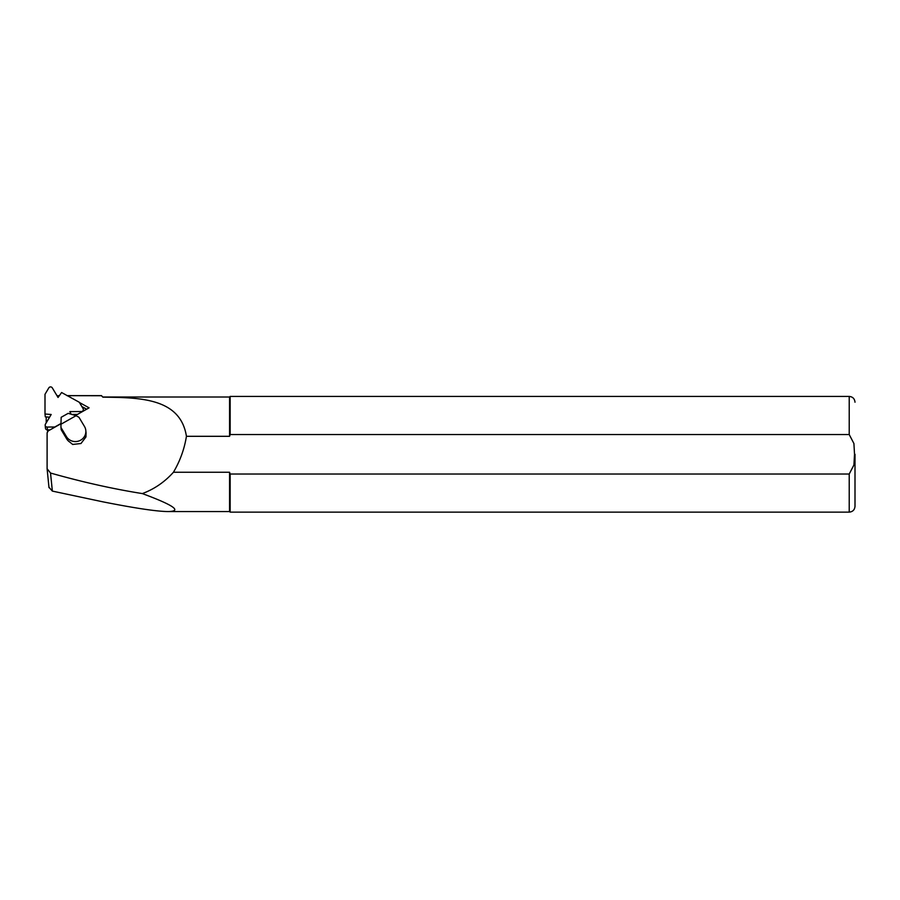<?xml version="1.0" encoding="UTF-8"?>
<svg xmlns="http://www.w3.org/2000/svg" width="900" height="900" viewBox="0 0 900 900"><rect width="100%" height="100%" fill="white"/><g stroke="black" fill="none" stroke-linecap="round" stroke-linejoin="round"><path stroke-width="1.35" d="M67.028 395.674L101.475 395.741L102.87 397.159L101.475 395.618L67.219 395.618M229.567 472.252L173.43 472.252C180.034 461.07 184.376 449.089 186.435 436.309L229.567 436.309L230.153 434.543L849.217 434.543L853.92 443.543L854.516 454.275L853.92 465.007L849.217 474.019L230.153 474.019L229.567 472.252L229.567 511.56L168.086 511.56C156.847 511.47 135.101 508.219 102.87 501.829L52.358 491.096L48.971 487.271M168.086 511.56C182.419 511.267 173.835 505.271 142.346 493.582C154.294 489.127 164.655 482.017 173.43 472.252M186.435 436.309C180.349 397.642 139.185 397.642 102.87 397.159M229.567 436.309L229.567 397.001L102.87 397.001M85.815 430.493L86.04 432.709A10.418 10.057 174.2 0 1 86.062 433.046L85.95 436.939L80.989 443.509L72.653 444.454L69.919 442.17A10.418 10.057 174.2 0 1 66.656 438.84L61.178 429.705L60.964 427.489L66.442 436.624A10.418 10.057 -5.8 0 0 85.815 430.493A10.418 10.057 -5.8 0 0 84.465 426.442L78.986 417.308L76.073 415.699L60.964 424.238L60.964 427.489M48.994 487.654L47.104 468.743L47.104 432.832L48.262 430.886L60.975 423.709M75.476 415.519L89.089 407.835L79.425 402.514M47.104 468.743L50.535 473.04C82.586 482.119 113.186 488.959 142.346 493.582M230.153 434.543L230.153 396.428L229.567 397.001M229.567 511.56L230.153 512.134L230.153 474.019M855 454.275L855 506.351L855 454.275M47.565 429.907L47.565 432.056M81.832 406.53L86.681 409.196M76.073 415.699L68.186 413.336L61.166 417.296L60.964 424.238M86.603 409.241L81.911 406.665M46.215 416.936L46.215 422.854M59.288 395.73L57.015 395.752M50.029 429.896L47.453 429.907L47.16 427.061A2.002 1.935 -5.8 0 1 45.428 424.17L51.188 414.495L45 414.011L45 394.301L48.814 387.889A2.002 1.935 -5.8 0 1 52.29 387.866L58.05 397.463L61.605 392.524L79.267 402.255L83.093 408.623A2.002 1.935 -5.8 0 1 83.351 409.399L83.509 410.985M47.16 427.061L54.799 427.005L60.975 423.517M81.416 412.166L81.36 411.536L69.84 411.615L71.1 414.214M81.36 411.536A2.002 1.935 -5.8 0 0 83.351 409.399M49.579 417.195L45.292 416.858L45 414.011M77.445 414.416L71.899 414.45M47.453 429.907A2.002 1.935 174.2 0 1 45.461 428.175L45.169 425.329M849.217 434.543L849.217 396.428L230.153 396.428M230.153 512.134L849.217 512.134L849.217 474.019M52.358 491.096L50.535 473.04M66.656 438.84L66.442 436.624M849.217 512.134C852.727 511.796 854.651 509.861 855 506.351M849.217 396.428C852.727 396.765 854.651 398.7 855 402.21"/></g></svg>
